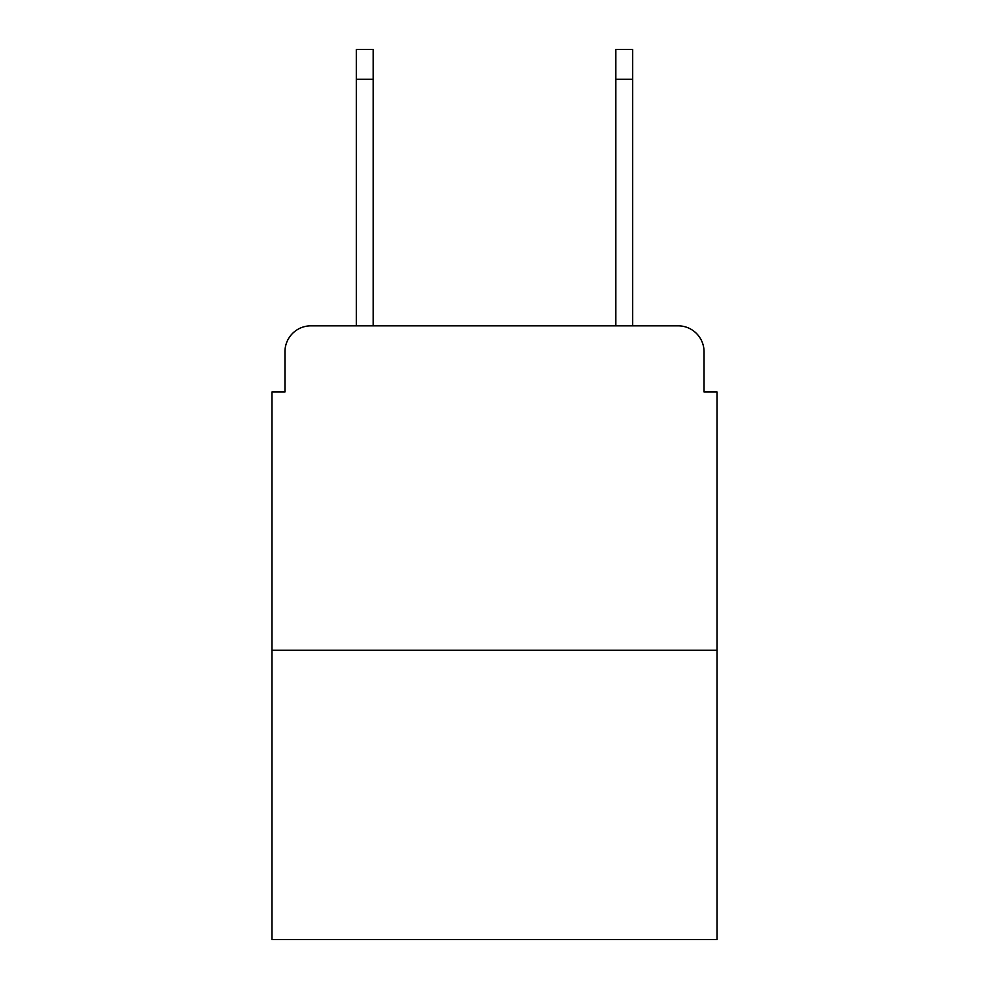 <?xml version="1.0" encoding="UTF-8"?>
<svg xmlns="http://www.w3.org/2000/svg" width="989" height="989" viewBox="0 0 989 989"><rect width="100%" height="100%" fill="white"/><g stroke="black" fill="none" stroke-linecap="round" stroke-linejoin="round"><path stroke-width="1.48" d="M284.956 351.775L284.956 391.99L284.956 351.775A25.949 25.949 0 0 1 310.905 325.826L356.312 325.826L356.312 49.45L373.187 49.45L373.187 325.826L615.813 325.826L615.813 49.45L632.688 49.45L632.688 325.826L678.095 325.826L310.905 325.826M717.025 650.206L271.975 650.206L271.975 939.55L717.025 939.55L717.025 391.99L704.044 391.99L704.044 351.775A25.949 25.949 0 0 0 678.095 325.826M271.975 650.206L271.975 391.99L284.956 391.99M704.044 391.99L704.044 351.775M356.312 79.293L373.187 79.293M632.688 79.293L615.813 79.293"/></g></svg>
